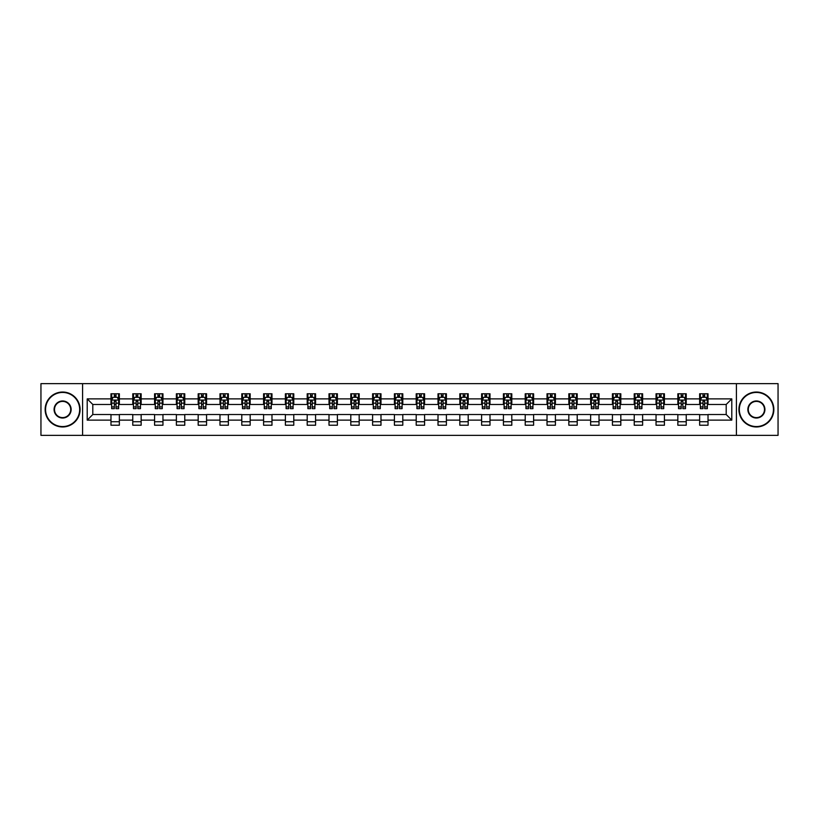 <?xml version="1.0" encoding="UTF-8"?>
<svg xmlns="http://www.w3.org/2000/svg" width="819" height="819" viewBox="0 0 819 819"><rect width="100%" height="100%" fill="white"/><g stroke="black" fill="none" stroke-linecap="round" stroke-linejoin="round"><path stroke-width="1.23" d="M736.404 435.36L778.05 435.36L778.05 383.64L736.404 383.64L736.404 435.36L82.596 435.36L82.596 383.64L40.95 383.64L40.95 435.36L82.596 435.36M736.404 383.64L82.596 383.64M708.025 398.873L708.025 393.775L699.641 393.775L699.641 398.873L686.23 398.873L686.23 393.775L677.845 393.775L677.845 398.873L664.424 398.873L664.424 393.775L656.039 393.775L656.039 398.873L642.618 398.873L642.618 393.775L634.234 393.775L634.234 398.873L620.822 398.873L620.822 393.775L612.438 393.775L612.438 398.873L599.017 398.873L599.017 393.775L590.632 393.775L590.632 398.873L577.211 398.873L577.211 393.775L568.826 393.775L568.826 398.873L555.415 398.873L555.415 393.775L547.02 393.775L547.02 398.873L533.609 398.873L533.609 393.775L525.225 393.775L525.225 398.873L511.803 398.873L511.803 393.775L503.419 393.775L503.419 398.873L489.997 398.873L489.997 393.775L481.613 393.775L481.613 398.873L468.202 398.873L468.202 393.775L459.817 393.775L459.817 398.873L446.396 398.873L446.396 393.775L438.011 393.775L438.011 398.873L424.59 398.873L424.59 393.775L416.206 393.775L416.206 398.873L402.794 398.873L402.794 393.775L394.41 393.775L394.41 398.873L380.989 398.873L380.989 393.775L372.604 393.775L372.604 398.873L359.183 398.873L359.183 393.775L350.798 393.775L350.798 398.873L337.387 398.873L337.387 393.775L329.003 393.775L329.003 398.873L315.581 398.873L315.581 393.775L307.197 393.775L307.197 398.873L293.775 398.873L293.775 393.775L285.391 393.775L285.391 398.873L271.98 398.873L271.98 393.775L263.585 393.775L263.585 398.873L250.174 398.873L250.174 393.775L241.789 393.775L241.789 398.873L228.368 398.873L228.368 393.775L219.983 393.775L219.983 398.873L206.562 398.873L206.562 393.775L198.178 393.775L198.178 398.873L184.766 398.873L184.766 393.775L176.382 393.775L176.382 398.873L162.961 398.873L162.961 393.775L154.576 393.775L154.576 398.873L141.155 398.873L141.155 393.775L132.77 393.775L132.77 398.873L119.359 398.873L119.359 393.775L110.975 393.775L110.975 398.873L87.213 398.873L87.213 420.127L92.803 414.527L110.975 414.527L110.975 425.225L119.359 425.225L119.359 414.527L132.77 414.527L132.77 425.225L141.155 425.225L141.155 414.527L154.576 414.527L154.576 425.225L162.961 425.225L162.961 414.527L176.382 414.527L176.382 425.225L184.766 425.225L184.766 414.527L198.178 414.527L198.178 425.225L206.562 425.225L206.562 414.527L219.983 414.527L219.983 425.225L228.368 425.225L228.368 414.527L241.789 414.527L241.789 425.225L250.174 425.225L250.174 414.527L263.585 414.527L263.585 425.225L271.98 425.225L271.98 414.527L285.391 414.527L285.391 425.225L293.775 425.225L293.775 414.527L307.197 414.527L307.197 425.225L315.581 425.225L315.581 414.527L329.003 414.527L329.003 425.225L337.387 425.225L337.387 414.527L350.798 414.527L350.798 425.225L359.183 425.225L359.183 414.527L372.604 414.527L372.604 425.225L380.989 425.225L380.989 414.527L394.41 414.527L394.41 425.225L402.794 425.225L402.794 414.527L416.206 414.527L416.206 425.225L424.59 425.225L424.59 414.527L438.011 414.527L438.011 425.225L446.396 425.225L446.396 414.527L459.817 414.527L459.817 425.225L468.202 425.225L468.202 414.527L481.613 414.527L481.613 425.225L489.997 425.225L489.997 414.527L503.419 414.527L503.419 425.225L511.803 425.225L511.803 414.527L525.225 414.527L525.225 425.225L533.609 425.225L533.609 414.527L547.02 414.527L547.02 425.225L555.415 425.225L555.415 414.527L568.826 414.527L568.826 425.225L577.211 425.225L577.211 414.527L590.632 414.527L590.632 425.225L599.017 425.225L599.017 414.527L612.438 414.527L612.438 425.225L620.822 425.225L620.822 414.527L634.234 414.527L634.234 425.225L642.618 425.225L642.618 414.527L656.039 414.527L656.039 425.225L664.424 425.225L664.424 414.527L677.845 414.527L677.845 425.225L686.23 425.225L686.23 414.527L699.641 414.527L699.641 425.225L708.025 425.225L708.025 414.527L726.197 414.527L726.197 404.473L708.025 404.473L708.025 398.873L731.787 398.873L731.787 420.127L708.025 420.127M699.641 420.127L686.23 420.127M677.845 420.127L664.424 420.127M656.039 420.127L642.618 420.127M634.234 420.127L620.822 420.127M612.438 420.127L599.017 420.127M590.632 420.127L577.211 420.127M568.826 420.127L555.415 420.127M547.02 420.127L533.609 420.127M525.225 420.127L511.803 420.127M503.419 420.127L489.997 420.127M481.613 420.127L468.202 420.127M459.817 420.127L446.396 420.127M438.011 420.127L424.59 420.127M416.206 420.127L402.794 420.127M394.41 420.127L380.989 420.127M372.604 420.127L359.183 420.127M350.798 420.127L337.387 420.127M329.003 420.127L315.581 420.127M307.197 420.127L293.775 420.127M285.391 420.127L271.98 420.127M263.585 420.127L250.174 420.127M241.789 420.127L228.368 420.127M219.983 420.127L206.562 420.127M198.178 420.127L184.766 420.127M176.382 420.127L162.961 420.127M154.576 420.127L141.155 420.127M132.77 420.127L119.359 420.127M110.975 420.127L87.213 420.127M699.641 398.873L699.641 404.473L686.23 404.473L686.23 398.873M677.845 398.873L677.845 404.473L664.424 404.473L664.424 398.873M656.039 398.873L656.039 404.473L642.618 404.473L642.618 398.873M634.234 398.873L634.234 404.473L620.822 404.473L620.822 398.873M612.438 398.873L612.438 404.473L599.017 404.473L599.017 398.873M590.632 398.873L590.632 404.473L577.211 404.473L577.211 398.873M568.826 398.873L568.826 404.473L555.415 404.473L555.415 398.873M547.02 398.873L547.02 404.473L533.609 404.473L533.609 398.873M525.225 398.873L525.225 404.473L511.803 404.473L511.803 398.873M503.419 398.873L503.419 404.473L489.997 404.473L489.997 398.873M481.613 398.873L481.613 404.473L468.202 404.473L468.202 398.873M459.817 398.873L459.817 404.473L446.396 404.473L446.396 398.873M438.011 398.873L438.011 404.473L424.59 404.473L424.59 398.873M416.206 398.873L416.206 404.473L402.794 404.473L402.794 398.873M394.41 398.873L394.41 404.473L380.989 404.473L380.989 398.873M372.604 398.873L372.604 404.473L359.183 404.473L359.183 398.873M350.798 398.873L350.798 404.473L337.387 404.473L337.387 398.873M329.003 398.873L329.003 404.473L315.581 404.473L315.581 398.873M307.197 398.873L307.197 404.473L293.775 404.473L293.775 398.873M285.391 398.873L285.391 404.473L271.98 404.473L271.98 398.873M263.585 398.873L263.585 404.473L250.174 404.473L250.174 398.873M241.789 398.873L241.789 404.473L228.368 404.473L228.368 398.873M219.983 398.873L219.983 404.473L206.562 404.473L206.562 398.873M198.178 398.873L198.178 404.473L184.766 404.473L184.766 398.873M176.382 398.873L176.382 404.473L162.961 404.473L162.961 398.873M154.576 398.873L154.576 404.473L141.155 404.473L141.155 398.873M132.77 398.873L132.77 404.473L119.359 404.473L119.359 398.873M110.975 398.873L110.975 404.473L92.803 404.473L87.213 398.873M92.803 404.473L92.803 414.527M731.787 420.127L726.197 414.527M726.197 404.473L731.787 398.873M110.975 397.266L111.671 397.266M114.322 397.266L116.001 397.266M118.653 397.266L119.359 397.266M110.975 404.33L111.671 404.33M114.322 404.33L116.001 404.33M118.653 404.33L119.359 404.33M110.975 414.67L119.359 414.67M110.975 421.734L119.359 421.734M132.77 414.67L141.155 414.67M132.77 421.734L141.155 421.734M132.77 397.266L133.477 397.266M136.128 397.266L137.807 397.266M140.458 397.266L141.155 397.266M132.77 404.33L133.477 404.33M136.128 404.33L137.807 404.33M140.458 404.33L141.155 404.33M154.576 414.67L162.961 414.67M154.576 421.734L162.961 421.734M154.576 397.266L155.272 397.266M157.934 397.266L159.603 397.266M162.264 397.266L162.961 397.266M154.576 404.33L155.272 404.33M157.934 404.33L159.603 404.33M162.264 404.33L162.961 404.33M176.382 414.67L184.766 414.67M176.382 421.734L184.766 421.734M176.382 397.266L177.078 397.266M179.73 397.266L181.408 397.266M184.07 397.266L184.766 397.266M176.382 404.33L177.078 404.33M179.73 404.33L181.408 404.33M184.07 404.33L184.766 404.33M198.178 414.67L206.562 414.67M198.178 421.734L206.562 421.734M198.178 397.266L198.884 397.266M201.535 397.266L203.214 397.266M205.866 397.266L206.562 397.266M198.178 404.33L198.884 404.33M201.535 404.33L203.214 404.33M205.866 404.33L206.562 404.33M219.983 414.67L228.368 414.67M219.983 421.734L228.368 421.734M219.983 397.266L220.68 397.266M223.341 397.266L225.02 397.266M227.672 397.266L228.368 397.266M219.983 404.33L220.68 404.33M223.341 404.33L225.02 404.33M227.672 404.33L228.368 404.33M241.789 414.67L250.174 414.67M241.789 421.734L250.174 421.734M241.789 397.266L242.485 397.266M245.137 397.266L246.816 397.266M249.478 397.266L250.174 397.266M241.789 404.33L242.485 404.33M245.137 404.33L246.816 404.33M249.478 404.33L250.174 404.33M263.585 414.67L271.98 414.67M263.585 421.734L271.98 421.734M263.585 397.266L264.291 397.266M266.943 397.266L268.622 397.266M271.273 397.266L271.98 397.266M263.585 404.33L264.291 404.33M266.943 404.33L268.622 404.33M271.273 404.33L271.98 404.33M285.391 414.67L293.775 414.67M285.391 421.734L293.775 421.734M285.391 397.266L286.087 397.266M288.749 397.266L290.428 397.266M293.079 397.266L293.775 397.266M285.391 404.33L286.087 404.33M288.749 404.33L290.428 404.33M293.079 404.33L293.775 404.33M307.197 414.67L315.581 414.67M307.197 421.734L315.581 421.734M307.197 397.266L307.893 397.266M310.544 397.266L312.223 397.266M314.885 397.266L315.581 397.266M307.197 404.33L307.893 404.33M310.544 404.33L312.223 404.33M314.885 404.33L315.581 404.33M329.003 414.67L337.387 414.67M329.003 421.734L337.387 421.734M329.003 397.266L329.699 397.266M332.35 397.266L334.029 397.266M336.681 397.266L337.387 397.266M329.003 404.33L329.699 404.33M332.35 404.33L334.029 404.33M336.681 404.33L337.387 404.33M350.798 414.67L359.183 414.67M350.798 421.734L359.183 421.734M350.798 397.266L351.494 397.266M354.156 397.266L355.835 397.266M358.487 397.266L359.183 397.266M350.798 404.33L351.494 404.33M354.156 404.33L355.835 404.33M358.487 404.33L359.183 404.33M372.604 414.67L380.989 414.67M372.604 421.734L380.989 421.734M372.604 397.266L373.3 397.266M375.962 397.266L377.631 397.266M380.292 397.266L380.989 397.266M372.604 404.33L373.3 404.33M375.962 404.33L377.631 404.33M380.292 404.33L380.989 404.33M394.41 414.67L402.794 414.67M394.41 421.734L402.794 421.734M394.41 397.266L395.106 397.266M397.758 397.266L399.437 397.266M402.088 397.266L402.794 397.266M394.41 404.33L395.106 404.33M397.758 404.33L399.437 404.33M402.088 404.33L402.794 404.33M416.206 414.67L424.59 414.67M416.206 421.734L424.59 421.734M416.206 397.266L416.912 397.266M419.563 397.266L421.242 397.266M423.894 397.266L424.59 397.266M416.206 404.33L416.912 404.33M419.563 404.33L421.242 404.33M423.894 404.33L424.59 404.33M438.011 414.67L446.396 414.67M438.011 421.734L446.396 421.734M438.011 397.266L438.708 397.266M441.369 397.266L443.038 397.266M445.7 397.266L446.396 397.266M438.011 404.33L438.708 404.33M441.369 404.33L443.038 404.33M445.7 404.33L446.396 404.33M459.817 414.67L468.202 414.67M459.817 421.734L468.202 421.734M459.817 397.266L460.513 397.266M463.165 397.266L464.844 397.266M467.506 397.266L468.202 397.266M459.817 404.33L460.513 404.33M463.165 404.33L464.844 404.33M467.506 404.33L468.202 404.33M481.613 414.67L489.997 414.67M481.613 421.734L489.997 421.734M481.613 397.266L482.319 397.266M484.971 397.266L486.65 397.266M489.301 397.266L489.997 397.266M481.613 404.33L482.319 404.33M484.971 404.33L486.65 404.33M489.301 404.33L489.997 404.33M503.419 414.67L511.803 414.67M503.419 421.734L511.803 421.734M503.419 397.266L504.115 397.266M506.777 397.266L508.456 397.266M511.107 397.266L511.803 397.266M503.419 404.33L504.115 404.33M506.777 404.33L508.456 404.33M511.107 404.33L511.803 404.33M525.225 414.67L533.609 414.67M525.225 421.734L533.609 421.734M525.225 397.266L525.921 397.266M528.572 397.266L530.251 397.266M532.913 397.266L533.609 397.266M525.225 404.33L525.921 404.33M528.572 404.33L530.251 404.33M532.913 404.33L533.609 404.33M547.02 414.67L555.415 414.67M547.02 421.734L555.415 421.734M547.02 397.266L547.727 397.266M550.378 397.266L552.057 397.266M554.709 397.266L555.415 397.266M547.02 404.33L547.727 404.33M550.378 404.33L552.057 404.33M554.709 404.33L555.415 404.33M568.826 414.67L577.211 414.67M568.826 421.734L577.211 421.734M568.826 397.266L569.522 397.266M572.184 397.266L573.863 397.266M576.515 397.266L577.211 397.266M568.826 404.33L569.522 404.33M572.184 404.33L573.863 404.33M576.515 404.33L577.211 404.33M590.632 414.67L599.017 414.67M590.632 421.734L599.017 421.734M590.632 397.266L591.328 397.266M593.98 397.266L595.659 397.266M598.32 397.266L599.017 397.266M590.632 404.33L591.328 404.33M593.98 404.33L595.659 404.33M598.32 404.33L599.017 404.33M612.438 414.67L620.822 414.67M612.438 421.734L620.822 421.734M612.438 397.266L613.134 397.266M615.786 397.266L617.465 397.266M620.116 397.266L620.822 397.266M612.438 404.33L613.134 404.33M615.786 404.33L617.465 404.33M620.116 404.33L620.822 404.33M634.234 414.67L642.618 414.67M634.234 421.734L642.618 421.734M634.234 397.266L634.93 397.266M637.591 397.266L639.27 397.266M641.922 397.266L642.618 397.266M634.234 404.33L634.93 404.33M637.591 404.33L639.27 404.33M641.922 404.33L642.618 404.33M656.039 414.67L664.424 414.67M656.039 421.734L664.424 421.734M656.039 397.266L656.736 397.266M659.397 397.266L661.066 397.266M663.728 397.266L664.424 397.266M656.039 404.33L656.736 404.33M659.397 404.33L661.066 404.33M663.728 404.33L664.424 404.33M677.845 414.67L686.23 414.67M677.845 421.734L686.23 421.734M677.845 397.266L678.541 397.266M681.193 397.266L682.872 397.266M685.523 397.266L686.23 397.266M677.845 404.33L678.541 404.33M681.193 404.33L682.872 404.33M685.523 404.33L686.23 404.33M699.641 414.67L708.025 414.67M699.641 421.734L708.025 421.734M699.641 397.266L700.347 397.266M702.999 397.266L704.678 397.266M707.329 397.266L708.025 397.266M699.641 404.33L700.347 404.33M702.999 404.33L704.678 404.33M707.329 404.33L708.025 404.33M116.001 395.597L114.322 395.597M118.653 406.91L116.001 406.91L116.001 408.661L118.653 408.661L118.653 400.133L117.26 397.338L113.063 397.338L111.671 400.133L111.671 408.661L114.322 408.661L114.322 406.91L111.671 406.91M111.671 400.133L111.671 393.775M118.653 400.133L118.653 393.775M114.322 397.338L114.322 393.775M116.001 393.775L116.001 397.338M116.001 406.91L116.001 401.187L114.322 401.187L114.322 406.91M62.613 392.444A17.056 17.056 0 0 0 45.567 409.5A17.056 17.056 0 0 0 62.613 426.556A17.056 17.056 0 0 0 79.668 409.5A17.056 17.056 0 0 0 62.613 392.444M62.613 426.965A17.465 17.465 0 0 1 45.147 409.5A17.465 17.465 0 0 1 62.613 392.035A17.465 17.465 0 0 1 80.088 409.5A17.465 17.465 0 0 1 62.613 426.965M62.613 400.972A8.528 8.528 0 0 1 71.14 409.5A8.528 8.528 0 0 1 62.613 418.028A8.528 8.528 0 0 1 54.085 409.5A8.528 8.528 0 0 1 62.613 400.972M62.613 417.608A8.108 8.108 0 0 0 70.721 409.5A8.108 8.108 0 0 0 62.613 401.392A8.108 8.108 0 0 0 54.504 409.5A8.108 8.108 0 0 0 62.613 417.608M756.387 392.444A17.056 17.056 0 0 0 739.332 409.5A17.056 17.056 0 0 0 756.387 426.556A17.056 17.056 0 0 0 773.433 409.5A17.056 17.056 0 0 0 756.387 392.444M756.387 426.965A17.465 17.465 0 0 1 738.912 409.5A17.465 17.465 0 0 1 756.387 392.035A17.465 17.465 0 0 1 773.853 409.5A17.465 17.465 0 0 1 756.387 426.965M756.387 400.972A8.528 8.528 0 0 1 764.915 409.5A8.528 8.528 0 0 1 756.387 418.028A8.528 8.528 0 0 1 747.86 409.5A8.528 8.528 0 0 1 756.387 400.972M756.387 417.608A8.108 8.108 0 0 0 764.496 409.5A8.108 8.108 0 0 0 756.387 401.392A8.108 8.108 0 0 0 748.279 409.5A8.108 8.108 0 0 0 756.387 417.608M137.807 395.597L136.128 395.597M140.458 406.91L137.807 406.91L137.807 408.661L140.458 408.661L140.458 400.133L139.066 397.338L134.869 397.338L133.477 400.133L133.477 408.661L136.128 408.661L136.128 406.91L133.477 406.91M133.477 400.133L133.477 393.775M140.458 400.133L140.458 393.775M136.128 397.338L136.128 393.775M137.807 393.775L137.807 397.338M137.807 406.91L137.807 401.187L136.128 401.187L136.128 406.91M159.603 395.597L157.934 395.597M162.264 406.91L159.603 406.91L159.603 408.661L162.264 408.661L162.264 400.133L160.862 397.338L156.675 397.338L155.272 400.133L155.272 408.661L157.934 408.661L157.934 406.91L155.272 406.91M155.272 400.133L155.272 393.775M162.264 400.133L162.264 393.775M157.934 397.338L157.934 393.775M159.603 393.775L159.603 397.338M159.603 406.91L159.603 401.187L157.934 401.187L157.934 406.91M181.408 395.597L179.73 395.597M184.07 406.91L181.408 406.91L181.408 408.661L184.07 408.661L184.07 400.133L182.668 397.338L178.47 397.338L177.078 400.133L177.078 408.661L179.73 408.661L179.73 406.91L177.078 406.91M177.078 400.133L177.078 393.775M184.07 400.133L184.07 393.775M179.73 397.338L179.73 393.775M181.408 393.775L181.408 397.338M181.408 406.91L181.408 401.187L179.73 401.187L179.73 406.91M203.214 395.597L201.535 395.597M205.866 406.91L203.214 406.91L203.214 408.661L205.866 408.661L205.866 400.133L204.474 397.338L200.276 397.338L198.884 400.133L198.884 408.661L201.535 408.661L201.535 406.91L198.884 406.91M198.884 400.133L198.884 393.775M205.866 400.133L205.866 393.775M201.535 397.338L201.535 393.775M203.214 393.775L203.214 397.338M203.214 406.91L203.214 401.187L201.535 401.187L201.535 406.91M225.02 395.597L223.341 395.597M227.672 406.91L225.02 406.91L225.02 408.661L227.672 408.661L227.672 400.133L226.269 397.338L222.082 397.338L220.68 400.133L220.68 408.661L223.341 408.661L223.341 406.91L220.68 406.91M220.68 400.133L220.68 393.775M227.672 400.133L227.672 393.775M223.341 397.338L223.341 393.775M225.02 393.775L225.02 397.338M225.02 406.91L225.02 401.187L223.341 401.187L223.341 406.91M246.816 395.597L245.137 395.597M249.478 406.91L246.816 406.91L246.816 408.661L249.478 408.661L249.478 400.133L248.075 397.338L243.888 397.338L242.485 400.133L242.485 408.661L245.137 408.661L245.137 406.91L242.485 406.91M242.485 400.133L242.485 393.775M249.478 400.133L249.478 393.775M245.137 397.338L245.137 393.775M246.816 393.775L246.816 397.338M246.816 406.91L246.816 401.187L245.137 401.187L245.137 406.91M268.622 395.597L266.943 395.597M271.273 406.91L268.622 406.91L268.622 408.661L271.273 408.661L271.273 400.133L269.881 397.338L265.684 397.338L264.291 400.133L264.291 408.661L266.943 408.661L266.943 406.91L264.291 406.91M264.291 400.133L264.291 393.775M271.273 400.133L271.273 393.775M266.943 397.338L266.943 393.775M268.622 393.775L268.622 397.338M268.622 406.91L268.622 401.187L266.943 401.187L266.943 406.91M290.428 395.597L288.749 395.597M293.079 406.91L290.428 406.91L290.428 408.661L293.079 408.661L293.079 400.133L291.677 397.338L287.489 397.338L286.087 400.133L286.087 408.661L288.749 408.661L288.749 406.91L286.087 406.91M286.087 400.133L286.087 393.775M293.079 400.133L293.079 393.775M288.749 397.338L288.749 393.775M290.428 393.775L290.428 397.338M290.428 406.91L290.428 401.187L288.749 401.187L288.749 406.91M312.223 395.597L310.544 395.597M314.885 406.91L312.223 406.91L312.223 408.661L314.885 408.661L314.885 400.133L313.482 397.338L309.295 397.338L307.893 400.133L307.893 408.661L310.544 408.661L310.544 406.91L307.893 406.91M307.893 400.133L307.893 393.775M314.885 400.133L314.885 393.775M310.544 397.338L310.544 393.775M312.223 393.775L312.223 397.338M312.223 406.91L312.223 401.187L310.544 401.187L310.544 406.91M334.029 395.597L332.35 395.597M336.681 406.91L334.029 406.91L334.029 408.661L336.681 408.661L336.681 400.133L335.288 397.338L331.091 397.338L329.699 400.133L329.699 408.661L332.35 408.661L332.35 406.91L329.699 406.91M329.699 400.133L329.699 393.775M336.681 400.133L336.681 393.775M332.35 397.338L332.35 393.775M334.029 393.775L334.029 397.338M334.029 406.91L334.029 401.187L332.35 401.187L332.35 406.91M355.835 395.597L354.156 395.597M358.487 406.91L355.835 406.91L355.835 408.661L358.487 408.661L358.487 400.133L357.094 397.338L352.897 397.338L351.494 400.133L351.494 408.661L354.156 408.661L354.156 406.91L351.494 406.91M351.494 400.133L351.494 393.775M358.487 400.133L358.487 393.775M354.156 397.338L354.156 393.775M355.835 393.775L355.835 397.338M355.835 406.91L355.835 401.187L354.156 401.187L354.156 406.91M377.631 395.597L375.962 395.597M380.292 406.91L377.631 406.91L377.631 408.661L380.292 408.661L380.292 400.133L378.89 397.338L374.703 397.338L373.3 400.133L373.3 408.661L375.962 408.661L375.962 406.91L373.3 406.91M373.3 400.133L373.3 393.775M380.292 400.133L380.292 393.775M375.962 397.338L375.962 393.775M377.631 393.775L377.631 397.338M377.631 406.91L377.631 401.187L375.962 401.187L375.962 406.91M399.437 395.597L397.758 395.597M402.088 406.91L399.437 406.91L399.437 408.661L402.088 408.661L402.088 400.133L400.696 397.338L396.498 397.338L395.106 400.133L395.106 408.661L397.758 408.661L397.758 406.91L395.106 406.91M395.106 400.133L395.106 393.775M402.088 400.133L402.088 393.775M397.758 397.338L397.758 393.775M399.437 393.775L399.437 397.338M399.437 406.91L399.437 401.187L397.758 401.187L397.758 406.91M421.242 395.597L419.563 395.597M423.894 406.91L421.242 406.91L421.242 408.661L423.894 408.661L423.894 400.133L422.502 397.338L418.304 397.338L416.912 400.133L416.912 408.661L419.563 408.661L419.563 406.91L416.912 406.91M416.912 400.133L416.912 393.775M423.894 400.133L423.894 393.775M419.563 397.338L419.563 393.775M421.242 393.775L421.242 397.338M421.242 406.91L421.242 401.187L419.563 401.187L419.563 406.91M443.038 395.597L441.369 395.597M445.7 406.91L443.038 406.91L443.038 408.661L445.7 408.661L445.7 400.133L444.297 397.338L440.11 397.338L438.708 400.133L438.708 408.661L441.369 408.661L441.369 406.91L438.708 406.91M438.708 400.133L438.708 393.775M445.7 400.133L445.7 393.775M441.369 397.338L441.369 393.775M443.038 393.775L443.038 397.338M443.038 406.91L443.038 401.187L441.369 401.187L441.369 406.91M464.844 395.597L463.165 395.597M467.506 406.91L464.844 406.91L464.844 408.661L467.506 408.661L467.506 400.133L466.103 397.338L461.906 397.338L460.513 400.133L460.513 408.661L463.165 408.661L463.165 406.91L460.513 406.91M460.513 400.133L460.513 393.775M467.506 400.133L467.506 393.775M463.165 397.338L463.165 393.775M464.844 393.775L464.844 397.338M464.844 406.91L464.844 401.187L463.165 401.187L463.165 406.91M486.65 395.597L484.971 395.597M489.301 406.91L486.65 406.91L486.65 408.661L489.301 408.661L489.301 400.133L487.909 397.338L483.712 397.338L482.319 400.133L482.319 408.661L484.971 408.661L484.971 406.91L482.319 406.91M482.319 400.133L482.319 393.775M489.301 400.133L489.301 393.775M484.971 397.338L484.971 393.775M486.65 393.775L486.65 397.338M486.65 406.91L486.65 401.187L484.971 401.187L484.971 406.91M508.456 395.597L506.777 395.597M511.107 406.91L508.456 406.91L508.456 408.661L511.107 408.661L511.107 400.133L509.705 397.338L505.518 397.338L504.115 400.133L504.115 408.661L506.777 408.661L506.777 406.91L504.115 406.91M504.115 400.133L504.115 393.775M511.107 400.133L511.107 393.775M506.777 397.338L506.777 393.775M508.456 393.775L508.456 397.338M508.456 406.91L508.456 401.187L506.777 401.187L506.777 406.91M530.251 395.597L528.572 395.597M532.913 406.91L530.251 406.91L530.251 408.661L532.913 408.661L532.913 400.133L531.511 397.338L527.323 397.338L525.921 400.133L525.921 408.661L528.572 408.661L528.572 406.91L525.921 406.91M525.921 400.133L525.921 393.775M532.913 400.133L532.913 393.775M528.572 397.338L528.572 393.775M530.251 393.775L530.251 397.338M530.251 406.91L530.251 401.187L528.572 401.187L528.572 406.91M552.057 395.597L550.378 395.597M554.709 406.91L552.057 406.91L552.057 408.661L554.709 408.661L554.709 400.133L553.316 397.338L549.119 397.338L547.727 400.133L547.727 408.661L550.378 408.661L550.378 406.91L547.727 406.91M547.727 400.133L547.727 393.775M554.709 400.133L554.709 393.775M550.378 397.338L550.378 393.775M552.057 393.775L552.057 397.338M552.057 406.91L552.057 401.187L550.378 401.187L550.378 406.91M573.863 395.597L572.184 395.597M576.515 406.91L573.863 406.91L573.863 408.661L576.515 408.661L576.515 400.133L575.112 397.338L570.925 397.338L569.522 400.133L569.522 408.661L572.184 408.661L572.184 406.91L569.522 406.91M569.522 400.133L569.522 393.775M576.515 400.133L576.515 393.775M572.184 397.338L572.184 393.775M573.863 393.775L573.863 397.338M573.863 406.91L573.863 401.187L572.184 401.187L572.184 406.91M595.659 395.597L593.98 395.597M598.32 406.91L595.659 406.91L595.659 408.661L598.32 408.661L598.32 400.133L596.918 397.338L592.731 397.338L591.328 400.133L591.328 408.661L593.98 408.661L593.98 406.91L591.328 406.91M591.328 400.133L591.328 393.775M598.32 400.133L598.32 393.775M593.98 397.338L593.98 393.775M595.659 393.775L595.659 397.338M595.659 406.91L595.659 401.187L593.98 401.187L593.98 406.91M617.465 395.597L615.786 395.597M620.116 406.91L617.465 406.91L617.465 408.661L620.116 408.661L620.116 400.133L618.724 397.338L614.526 397.338L613.134 400.133L613.134 408.661L615.786 408.661L615.786 406.91L613.134 406.91M613.134 400.133L613.134 393.775M620.116 400.133L620.116 393.775M615.786 397.338L615.786 393.775M617.465 393.775L617.465 397.338M617.465 406.91L617.465 401.187L615.786 401.187L615.786 406.91M639.27 395.597L637.591 395.597M641.922 406.91L639.27 406.91L639.27 408.661L641.922 408.661L641.922 400.133L640.53 397.338L636.332 397.338L634.93 400.133L634.93 408.661L637.591 408.661L637.591 406.91L634.93 406.91M634.93 400.133L634.93 393.775M641.922 400.133L641.922 393.775M637.591 397.338L637.591 393.775M639.27 393.775L639.27 397.338M639.27 406.91L639.27 401.187L637.591 401.187L637.591 406.91M661.066 395.597L659.397 395.597M663.728 406.91L661.066 406.91L661.066 408.661L663.728 408.661L663.728 400.133L662.325 397.338L658.138 397.338L656.736 400.133L656.736 408.661L659.397 408.661L659.397 406.91L656.736 406.91M656.736 400.133L656.736 393.775M663.728 400.133L663.728 393.775M659.397 397.338L659.397 393.775M661.066 393.775L661.066 397.338M661.066 406.91L661.066 401.187L659.397 401.187L659.397 406.91M682.872 395.597L681.193 395.597M685.523 406.91L682.872 406.91L682.872 408.661L685.523 408.661L685.523 400.133L684.131 397.338L679.934 397.338L678.541 400.133L678.541 408.661L681.193 408.661L681.193 406.91L678.541 406.91M678.541 400.133L678.541 393.775M685.523 400.133L685.523 393.775M681.193 397.338L681.193 393.775M682.872 393.775L682.872 397.338M682.872 406.91L682.872 401.187L681.193 401.187L681.193 406.91M704.678 395.597L702.999 395.597M707.329 406.91L704.678 406.91L704.678 408.661L707.329 408.661L707.329 400.133L705.937 397.338L701.74 397.338L700.347 400.133L700.347 408.661L702.999 408.661L702.999 406.91L700.347 406.91M700.347 400.133L700.347 393.775M707.329 400.133L707.329 393.775M702.999 397.338L702.999 393.775M704.678 393.775L704.678 397.338M704.678 406.91L704.678 401.187L702.999 401.187L702.999 406.91M118.622 400.061L111.701 400.061M111.671 397.512L112.981 397.512M117.342 397.512L118.653 397.512M114.322 403.163L111.671 403.163M118.653 403.163L116.001 403.163M116.001 396.488L114.322 396.488M140.428 400.061L133.507 400.061M133.477 397.512L134.787 397.512M139.148 397.512L140.458 397.512M136.128 403.163L133.477 403.163M140.458 403.163L137.807 403.163M137.807 396.488L136.128 396.488M162.223 400.061L155.313 400.061M155.272 397.512L156.593 397.512M160.954 397.512L162.264 397.512M157.934 403.163L155.272 403.163M162.264 403.163L159.603 403.163M159.603 396.488L157.934 396.488M184.029 400.061L177.109 400.061M177.078 397.512L178.388 397.512M182.75 397.512L184.07 397.512M179.73 403.163L177.078 403.163M184.07 403.163L181.408 403.163M181.408 396.488L179.73 396.488M205.835 400.061L198.915 400.061M198.884 397.512L200.194 397.512M204.555 397.512L205.866 397.512M201.535 403.163L198.884 403.163M205.866 403.163L203.214 403.163M203.214 396.488L201.535 396.488M227.631 400.061L220.72 400.061M220.68 397.512L222 397.512M226.361 397.512L227.672 397.512M223.341 403.163L220.68 403.163M227.672 403.163L225.02 403.163M225.02 396.488L223.341 396.488M249.437 400.061L242.516 400.061M242.485 397.512L243.796 397.512M248.157 397.512L249.478 397.512M245.137 403.163L242.485 403.163M249.478 403.163L246.816 403.163M246.816 396.488L245.137 396.488M271.243 400.061L264.322 400.061M264.291 397.512L265.602 397.512M269.963 397.512L271.273 397.512M266.943 403.163L264.291 403.163M271.273 403.163L268.622 403.163M268.622 396.488L266.943 396.488M293.048 400.061L286.128 400.061M286.087 397.512L287.408 397.512M291.769 397.512L293.079 397.512M288.749 403.163L286.087 403.163M293.079 403.163L290.428 403.163M290.428 396.488L288.749 396.488M314.844 400.061L307.924 400.061M307.893 397.512L309.203 397.512M313.564 397.512L314.885 397.512M310.544 403.163L307.893 403.163M314.885 403.163L312.223 403.163M312.223 396.488L310.544 396.488M336.65 400.061L329.729 400.061M329.699 397.512L331.009 397.512M335.37 397.512L336.681 397.512M332.35 403.163L329.699 403.163M336.681 403.163L334.029 403.163M334.029 396.488L332.35 396.488M358.456 400.061L351.535 400.061M351.494 397.512L352.815 397.512M357.176 397.512L358.487 397.512M354.156 403.163L351.494 403.163M358.487 403.163L355.835 403.163M355.835 396.488L354.156 396.488M380.251 400.061L373.341 400.061M373.3 397.512L374.611 397.512M378.972 397.512L380.292 397.512M375.962 403.163L373.3 403.163M380.292 403.163L377.631 403.163M377.631 396.488L375.962 396.488M402.057 400.061L395.137 400.061M395.106 397.512L396.416 397.512M400.778 397.512L402.088 397.512M397.758 403.163L395.106 403.163M402.088 403.163L399.437 403.163M399.437 396.488L397.758 396.488M423.863 400.061L416.943 400.061M416.912 397.512L418.222 397.512M422.584 397.512L423.894 397.512M419.563 403.163L416.912 403.163M423.894 403.163L421.242 403.163M421.242 396.488L419.563 396.488M445.659 400.061L438.749 400.061M438.708 397.512L440.028 397.512M444.389 397.512L445.7 397.512M441.369 403.163L438.708 403.163M445.7 403.163L443.038 403.163M443.038 396.488L441.369 396.488M467.465 400.061L460.544 400.061M460.513 397.512L461.824 397.512M466.185 397.512L467.506 397.512M463.165 403.163L460.513 403.163M467.506 403.163L464.844 403.163M464.844 396.488L463.165 396.488M489.271 400.061L482.35 400.061M482.319 397.512L483.63 397.512M487.991 397.512L489.301 397.512M484.971 403.163L482.319 403.163M489.301 403.163L486.65 403.163M486.65 396.488L484.971 396.488M511.076 400.061L504.156 400.061M504.115 397.512L505.436 397.512M509.797 397.512L511.107 397.512M506.777 403.163L504.115 403.163M511.107 403.163L508.456 403.163M508.456 396.488L506.777 396.488M532.872 400.061L525.952 400.061M525.921 397.512L527.231 397.512M531.592 397.512L532.913 397.512M528.572 403.163L525.921 403.163M532.913 403.163L530.251 403.163M530.251 396.488L528.572 396.488M554.678 400.061L547.757 400.061M547.727 397.512L549.037 397.512M553.398 397.512L554.709 397.512M550.378 403.163L547.727 403.163M554.709 403.163L552.057 403.163M552.057 396.488L550.378 396.488M576.484 400.061L569.563 400.061M569.522 397.512L570.843 397.512M575.204 397.512L576.515 397.512M572.184 403.163L569.522 403.163M576.515 403.163L573.863 403.163M573.863 396.488L572.184 396.488M598.279 400.061L591.369 400.061M591.328 397.512L592.639 397.512M597 397.512L598.32 397.512M593.98 403.163L591.328 403.163M598.32 403.163L595.659 403.163M595.659 396.488L593.98 396.488M620.085 400.061L613.165 400.061M613.134 397.512L614.445 397.512M618.806 397.512L620.116 397.512M615.786 403.163L613.134 403.163M620.116 403.163L617.465 403.163M617.465 396.488L615.786 396.488M641.891 400.061L634.971 400.061M634.93 397.512L636.25 397.512M640.612 397.512L641.922 397.512M637.591 403.163L634.93 403.163M641.922 403.163L639.27 403.163M639.27 396.488L637.591 396.488M663.687 400.061L656.777 400.061M656.736 397.512L658.046 397.512M662.407 397.512L663.728 397.512M659.397 403.163L656.736 403.163M663.728 403.163L661.066 403.163M661.066 396.488L659.397 396.488M685.493 400.061L678.572 400.061M678.541 397.512L679.852 397.512M684.213 397.512L685.523 397.512M681.193 403.163L678.541 403.163M685.523 403.163L682.872 403.163M682.872 396.488L681.193 396.488M707.299 400.061L700.378 400.061M700.347 397.512L701.658 397.512M706.019 397.512L707.329 397.512M702.999 403.163L700.347 403.163M707.329 403.163L704.678 403.163M704.678 396.488L702.999 396.488"/></g></svg>

